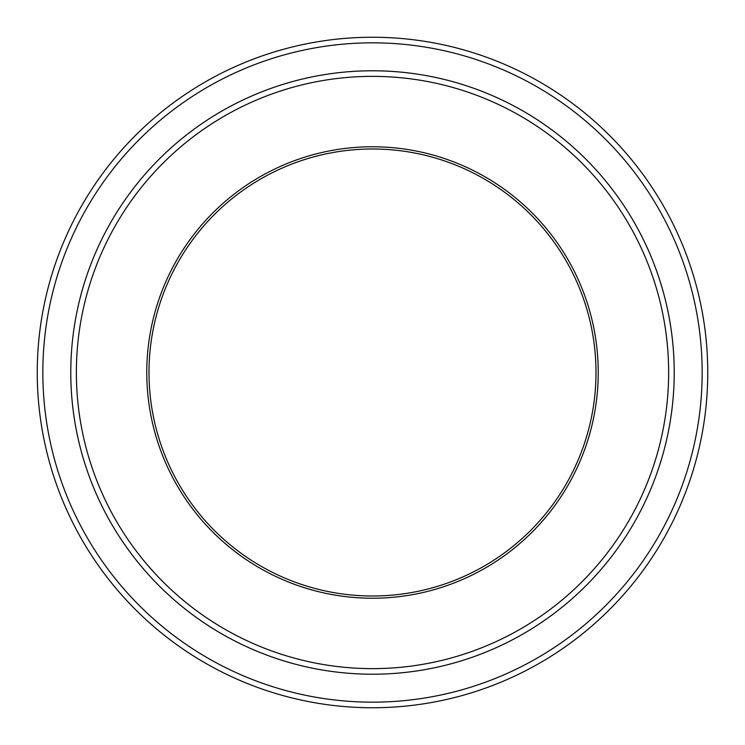 <?xml version="1.0" encoding="UTF-8"?>
<svg xmlns="http://www.w3.org/2000/svg" width="745" height="745" viewBox="0 0 745 745"><rect width="100%" height="100%" fill="white"/><g stroke="black" fill="none" stroke-linecap="round" stroke-linejoin="round"><path stroke-width="1.12" d="M42.837 372.5A329.663 329.663 0 0 0 537.331 657.993A329.663 329.663 0 0 0 537.331 87.007A329.663 329.663 0 0 0 42.837 372.5M146.765 372.5A225.735 225.735 0 0 0 485.368 567.988A225.735 225.735 0 0 0 485.368 177.012A225.735 225.735 0 0 0 146.765 372.5M76.372 372.5A296.128 296.128 0 0 0 520.569 628.957A296.128 296.128 0 0 0 520.569 116.043A296.128 296.128 0 0 0 76.372 372.5M707.75 372.5A335.25 335.25 0 0 0 372.5 37.25A335.25 335.25 0 0 0 37.25 372.5A335.25 335.25 0 0 0 372.5 707.75A335.25 335.25 0 0 0 707.75 372.5M674.216 372.5A301.716 301.716 0 0 0 372.5 70.784A301.716 301.716 0 0 0 70.784 372.5A301.716 301.716 0 0 0 372.5 674.216A301.716 301.716 0 0 0 674.216 372.5A301.725 301.725 0 0 1 221.638 633.799A301.725 301.725 0 0 1 221.638 111.201A301.725 301.725 0 0 1 674.225 372.5M149 372.5A223.5 223.5 0 0 0 372.5 596A223.5 223.5 0 0 0 596 372.5A223.5 223.5 0 0 0 372.5 149A223.5 223.5 0 0 0 149 372.5"/></g></svg>
